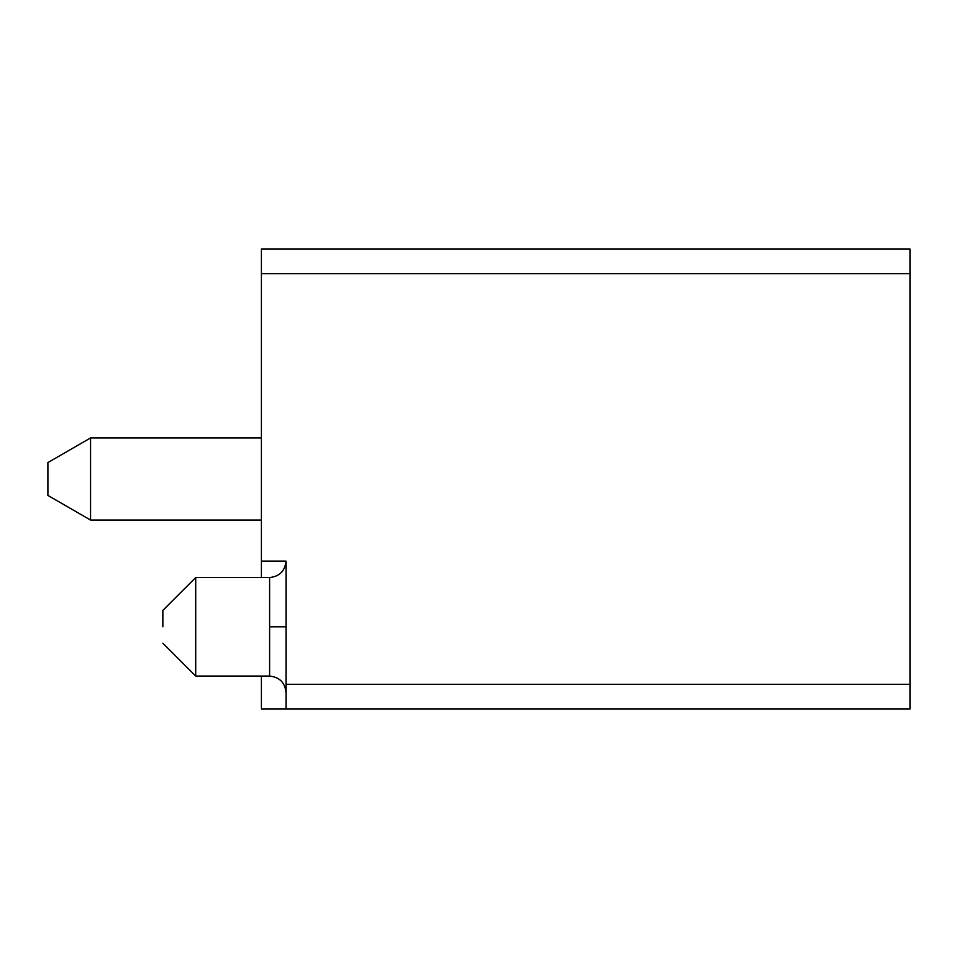 <?xml version="1.0" encoding="UTF-8"?>
<svg xmlns="http://www.w3.org/2000/svg" width="958" height="958" viewBox="0 0 958 958"><rect width="100%" height="100%" fill="white"/><g stroke="black" fill="none" stroke-linecap="round" stroke-linejoin="round"><path stroke-width="1.44" d="M910.1 273.713L910.1 249.08L261.402 249.08L261.402 561.113L286.035 561.113L286.035 708.92L910.1 708.92L910.1 273.713L261.402 273.713M261.402 577.542L261.402 561.113M261.402 676.073L261.402 708.92L910.1 708.92L910.1 696.598M162.86 626.807L162.86 610.378L195.707 577.542L195.707 676.073L269.605 676.073C279.508 677.114 284.993 682.587 286.035 692.502M90.567 520.062L47.9 495.418L47.9 462.582L90.567 437.938L90.567 520.062L261.402 520.062M286.035 684.287L910.1 684.287M269.605 626.795L269.605 577.542L269.605 626.807L286.035 626.807M269.605 626.807L269.605 676.073L269.605 626.807M910.1 708.92L286.035 708.92M195.707 577.542L269.605 577.542C279.508 576.488 284.993 571.016 286.035 561.113M162.86 643.225L195.707 676.073M90.567 437.938L261.402 437.938"/></g></svg>
